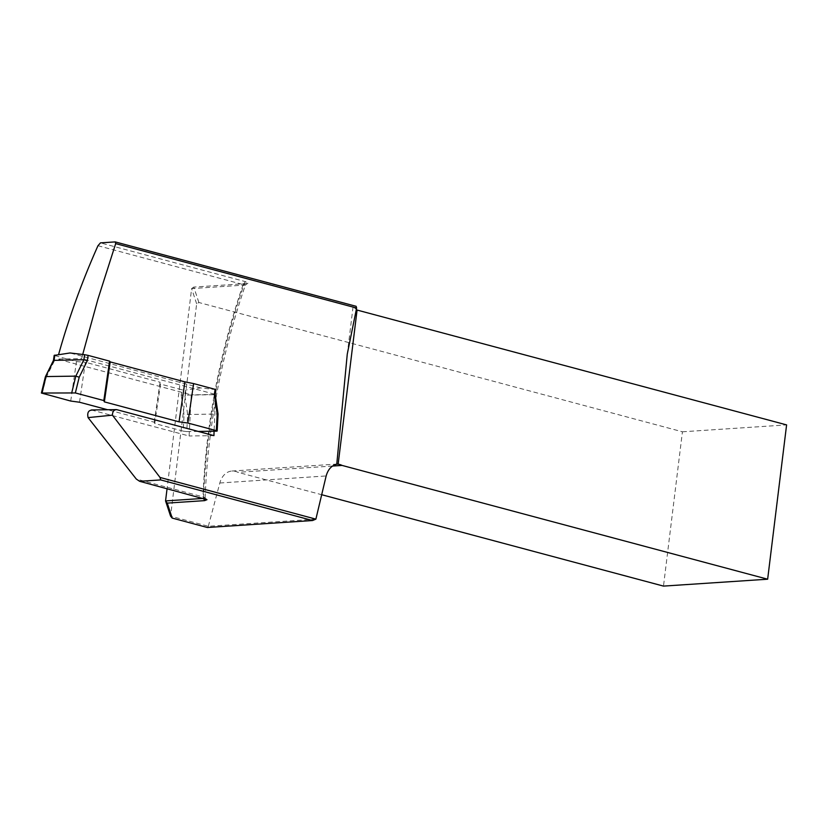 <?xml version="1.0" encoding="UTF-8"?>
<svg xmlns="http://www.w3.org/2000/svg" width="828" height="828" viewBox="0 0 828 828"><rect width="100%" height="100%" fill="white"/><g stroke="black" fill="none" stroke-linecap="round" stroke-linejoin="round"><path stroke-width="0.62" stroke-dasharray="4.14 3.1" d="M70.711 401.042L76.476 361.608L54.172 355.409M181.218 395.132L184.075 414.59L183.216 431.119L154.753 423.512L160.518 384.078L181.994 389.822L181.218 395.132L184.81 395.132L185.544 390.081L181.994 389.822M198.244 431.429L186.755 431.595L187.645 414.435L184.81 395.132L215.208 394.677M154.753 423.512L154.225 422.197L107.609 409.736M183.216 431.119L186.755 431.595M215.942 389.646L200.728 387.918L185.544 390.081M215.342 389.646L214.597 394.697L217.443 414L184.075 414.59M154.225 422.197L160.063 382.225L160.518 384.078M79.519 402.232L85.367 362.26L160.063 382.225M76.476 361.608L85.367 362.26M200.728 387.918L69.997 352.966M53.437 360.428L54.224 361.184L55 355.864M42.249 393.435L46.099 377.703L45.364 376.833M315.861 519.156L208.345 526.277L170.578 516.154L196.65 303.824L198.865 302.499L682.427 431.792L663.487 586.1M208.335 526.256L219.824 483.003A18.909 14.169 -93.8 0 1 231.975 471.029A18.909 14.169 -93.8 0 1 237.895 472.312L321.512 494.668M347.263 354.156L353.08 306.764L356.144 306.308M353.08 306.764L356.309 309.424M682.427 431.792L786.6 424.899M198.865 302.499L193.783 287.068L245.409 283.652L247.934 283.166L245.398 281.623L100.457 242.873M332.525 466.05L237.895 472.312M82.707 354.467L81.651 358.648L215.259 394.376M215.539 396.881L214.069 431.202M91.349 409.974L189.115 435.994L191.237 394.842L57.339 359.041L81.651 358.648M97.973 245.719L243.173 284.542C245.895 285.142 246.092 285.329 243.774 285.132L191.63 288.579L167.07 488.644M203.574 498.394L205.116 497.907L203.036 496.893L136.289 479.05M245.398 281.623L243.173 284.542C245.895 285.142 246.092 285.329 243.774 285.132L245.409 283.652M193.783 287.068L191.63 288.579L196.65 303.824M213.945 435.631L189.115 435.994M215.239 394.49L191.237 394.842M208.345 526.277L207.383 527.498M46.099 377.703L54.224 361.184M217.443 414L216.543 431.171M243.173 284.542A485.374 311.628 -75 0 0 203.036 496.904L204.412 498.622M203.502 498.384A491.677 315.675 105 0 1 243.774 285.132M117.038 409.725L92.198 410.088M219.824 483.003L326.149 475.955M205.116 497.907C207.963 426.141 221.366 355.212 245.336 285.142L247.934 283.166M337.348 464.053L231.975 471.029M206.969 499.688L205.013 497.711"/><path stroke-width="1.24" d="M198.244 431.429L216.543 431.171L217.174 431.026L216.325 430.643L187.852 423.025L179.045 421.835L104.349 401.87L103.821 400.555L75.348 392.948L41.4 393.031L70.711 401.042L79.519 402.232L107.609 409.736M215.208 394.677L214.317 394.656L215.094 389.336L193.617 383.592L187.852 423.025M71.819 392.472L75.814 376.129L83.876 359.745L87.323 360.697L79.209 377.216L75.814 376.129L46.026 376.564L42.021 392.907M54.172 355.409L69.997 352.966L84.611 354.694L83.876 359.745L53.458 360.377L45.416 376.73M103.821 400.555L109.575 361.132L88.099 355.388L87.323 360.697M104.349 401.87L110.186 361.898L109.575 361.132M179.045 421.835L184.892 381.863L110.186 361.898M193.617 383.592L184.892 381.863M215.094 389.336L215.942 389.646L215.197 394.78M84.611 354.694L88.099 355.388M217.443 414L218.054 414.01L217.184 414.114L214.317 394.656M45.385 376.792L54.079 360.18L54.824 355.129M160.694 479.919L139.653 481.306L206.969 499.688L204.671 500.629L167.256 503.103L172.183 518.08L207.383 527.498L312.591 520.522L160.694 479.919L160.021 477.456L315.882 519.135L326.149 475.955C328.012 469.435 331.552 465.512 336.768 464.197L338.145 464.187A18.909 14.169 86.2 0 1 342.067 465.419L332.525 466.05M139.653 481.306L136.289 479.05L88.078 417.612C87.054 412.717 88.43 410.212 92.198 410.088M214.069 431.202L213.945 435.631L117.038 409.725C114.119 409.487 112.577 411.299 112.411 415.159L160.021 477.456M112.411 415.159L88.078 417.612M321.512 494.668L663.487 586.1L767.649 579.207L342.067 465.419M58.571 354.591C68.952 317.61 82.075 281.313 97.973 245.719L100.457 242.873L115.216 241.9L356.144 306.308L356.609 308.026L115.682 243.618L98.004 298.918L82.707 354.467M356.309 309.424L357.075 310.055L338.145 464.187M767.649 579.207L786.6 424.899L357.075 310.055M336.768 464.197L347.263 354.156L356.609 308.026M215.259 394.376L215.539 396.881M117.038 409.725L116.189 409.612M167.07 488.644L165.559 500.919L203.574 498.394M172.183 518.08L170.578 516.154L165.559 500.919L167.256 503.103M115.682 243.618L115.216 241.9M315.882 519.135L312.591 520.522M203.502 498.404A491.677 315.675 105 0 1 203.502 498.384L204.671 500.629M216.325 430.643L217.184 414.114M79.209 377.216L75.348 392.948M218.043 413.948L215.197 394.573M217.174 430.964L218.054 414.083M53.427 360.532L54.182 355.357M41.41 392.969L45.354 376.906M91.38 409.974L116.21 409.612"/></g></svg>
